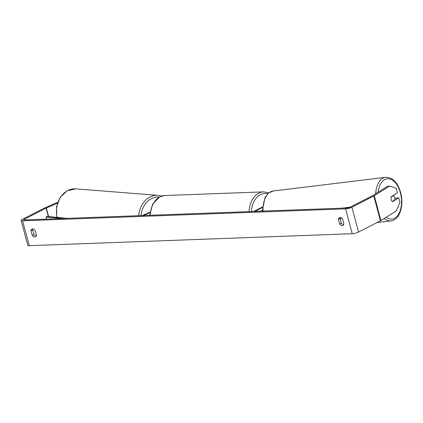 <?xml version="1.0" encoding="UTF-8"?>
<svg xmlns="http://www.w3.org/2000/svg" width="423" height="423" viewBox="0 0 423 423"><rect width="100%" height="100%" fill="white"/><g stroke="black" fill="none" stroke-linecap="round" stroke-linejoin="round"><path stroke-width="0.63" d="M260.875 211.167L262.313 210.268M262.397 207.556L254.916 211.389M262.445 206.969L253.737 211.431M391.122 197.113L393.527 195.611A3.299 1.898 -96.9 0 1 394.627 197.472A3.299 1.898 -96.9 0 1 394.749 199.952L392.285 201.485M392.301 201.485A3.299 1.898 -96.9 0 1 391.613 200.639M393.527 195.611L392.851 195.69M343.873 223.778A3.299 2.242 62.9 0 1 342.894 225.438A3.299 2.242 62.9 0 1 342.228 225.607A3.299 2.242 62.9 0 1 339.637 223.936L338.411 219.357A3.299 2.242 62.9 0 1 339.389 217.697A3.299 2.242 62.9 0 1 342.651 219.204L343.873 223.778M34.776 237.002A3.299 2.242 -117.1 0 0 35.447 236.832A3.299 2.242 -117.1 0 0 36.426 235.172L35.199 230.593A3.299 2.242 -117.1 0 0 31.937 229.092A3.299 2.242 -117.1 0 0 30.958 230.752L32.185 235.325A3.299 2.242 -117.1 0 0 34.776 237.002M32.952 228.938A3.299 2.242 -117.1 0 0 32.687 229.869L33.914 234.442A3.299 2.242 -117.1 0 0 36.161 236.097M57.406 203.177L46.334 207.994A1.978 0.439 -15 0 0 46.091 208.111L24.201 219.32A1.978 0.439 -15 0 0 23.699 219.78A1.978 0.439 -15 0 0 24.317 219.934L347.304 207.963A1.978 0.439 -15 0 0 350.011 207.249L371.902 196.039A1.978 0.439 -15 0 0 372.103 195.923L387.442 186.337L389.594 186.115L396.187 188.277L397.409 192.84L391.233 196.7A3.299 1.888 -95.9 0 0 392.565 201.676L398.741 197.816L399.962 202.379L396.256 210.977L380.922 220.568A4.621 1.026 -15 0 1 380.446 220.832L358.561 232.042A4.621 1.026 -15 0 1 352.243 233.713L29.256 245.684A4.621 1.026 -15 0 1 27.812 245.329L21.15 220.468A4.621 1.026 -15 0 0 22.593 220.817L345.58 208.846A4.621 1.026 -15 0 0 351.894 207.18L373.784 195.971A4.621 1.026 -15 0 0 374.26 195.701L389.594 186.115M343.613 224.708A3.299 2.242 62.9 0 1 341.361 223.048L340.14 218.474A3.299 2.242 62.9 0 1 340.399 217.544M394.839 199.133L396.584 198.038L398.741 197.816M57.718 202.279L44.78 207.91A4.621 1.026 -15 0 0 44.203 208.179L22.319 219.389A4.621 1.026 -15 0 0 21.15 220.468M32.687 229.869L30.958 230.752M33.914 234.442L32.185 235.325M340.14 218.474L338.411 219.357M341.361 223.048L339.637 223.936M143.487 215.519L149.954 212.7M142.292 215.561L150.033 212.193M46.583 219.109L46.012 216.988L61.98 218.538M46.012 216.988L47.339 216.439L67.024 218.347M341.805 218.231L340.14 218.432M348.51 207.778L346.849 207.979M350.239 207.133L341.805 208.169M384.158 218.543A21.943 12.621 83.1 0 0 391.005 220.885C400.005 220.002 404.261 204.669 400.496 192.058C397.504 182.265 392.576 177.353 385.707 177.316A21.943 12.621 83.1 0 0 375.629 193.723M378.093 192.179A20.293 11.675 -96.9 0 1 388.108 178.744A20.293 11.675 -96.9 0 1 400.248 192.338A20.293 11.675 -96.9 0 1 398.767 213.932A20.293 11.675 -96.9 0 1 386.231 217.248M263.021 211.088A21.943 12.621 -96.9 0 1 273.158 191.006L385.707 177.316M345.58 208.846L352.243 233.713M22.593 220.817L29.256 245.684M374.26 195.701L380.922 220.568M24.201 219.32L24.365 219.928M46.091 208.111L48.349 216.539M46.334 207.994L48.629 216.565M351.894 207.18L358.561 232.042M373.784 195.971L380.446 220.832M249.068 211.606A21.943 15.365 -92.1 0 1 258.865 193.126A21.943 15.365 -92.1 0 1 263.592 191.868L164.716 195.532A21.943 15.365 87.9 0 0 159.994 196.79A21.943 15.365 87.9 0 0 150.191 215.27M267.701 193.782A20.293 14.213 87.9 0 0 260.457 194.638A20.293 14.213 87.9 0 0 251.41 211.516M138.686 215.693A21.943 17.644 -85.5 0 1 157.985 195.347L75.817 188.87A21.943 17.644 94.5 0 0 57.073 217.385M159.233 197.107A20.293 16.317 94.5 0 0 141.012 215.608M377.03 222.588L391.005 220.885M262.329 211.114L265.004 197.525L268.515 193.047L273.158 191.006M164.716 195.532L159.656 196.88L152.687 204.092L149.7 215.286M263.592 191.868L268.769 192.851M75.817 188.87L67.167 190.784L60.214 197.319L56.486 206.9L56.767 217.353M157.985 195.347L161.581 196.082"/></g></svg>
